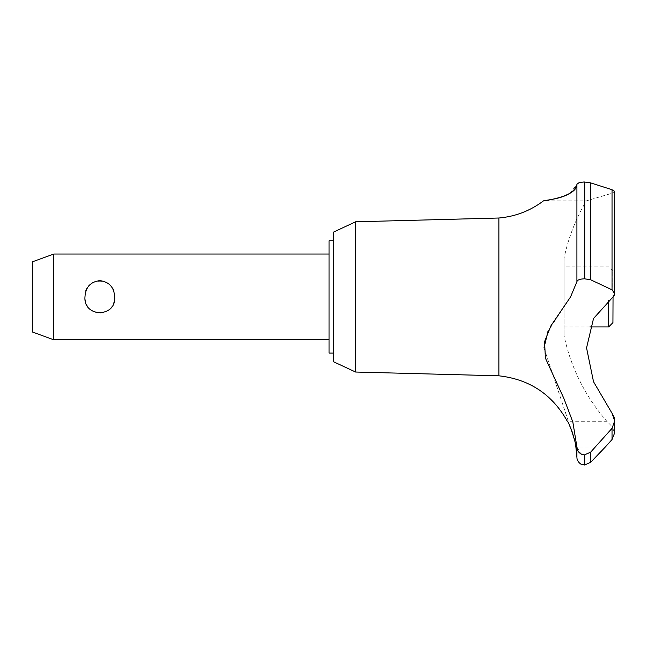 <?xml version="1.0" encoding="UTF-8"?>
<svg xmlns="http://www.w3.org/2000/svg" width="647" height="647" viewBox="0 0 647 647"><rect width="100%" height="100%" fill="white"/><g stroke="black" fill="none" stroke-linecap="round" stroke-linejoin="round"><path stroke-width="0.49" stroke-dasharray="3.23 2.43" d="M333.359 232.168L333.359 361.665M329.072 240.741L329.072 353.084M355.599 221.8L355.599 372.033M498.877 218.015L498.877 375.81M568.786 423.963L567.322 421.262L606.829 421.262L612.022 426.543L612.022 413.263L593.525 381.738L586.554 347.908L593.525 318.494L612.935 297.013L612.935 271.19L612.935 322.643M544.515 200.716L549.166 199.939M556.072 198.483L564.702 195.806M569.748 193.413L576.914 184.484L579.583 182.624M581.152 182.276L582.793 182.074M614.286 190.808L614.65 293.568L612.03 289.832L590.735 279.803L584.548 278.808L584.548 182.001L588.099 182.284M590.735 279.803L590.735 182.915L614.052 190.606M564.055 258.25L564.055 335.583L564.055 258.25A188.665 188.665 0 0 1 586.328 200.869L612.03 193.243L612.022 296.916L612.022 193.243L614.65 191.52L612.022 193.243L586.328 200.869L543.496 200.869M576.914 184.484L576.914 281.688L570.557 296.916L547.969 331.393M575.207 443.066L574.463 439.645M574.148 438.342L573.614 436.361M573.307 435.318L572.991 434.307M572.757 433.563L572.49 432.778M572.328 432.285L572.11 431.678M571.932 431.177L571.649 430.425M571.115 429.074L570.913 428.573M569.166 424.723L568.948 424.286M612.022 413.263L612.022 426.543L614.65 432.883L612.022 426.543L606.829 421.262A188.665 188.665 0 0 1 564.055 335.583M582.154 454.477L584.718 454.898L590.735 452.059L612.03 428.33L612.03 439.539L605.341 446.996L575.879 446.996M114.681 296.916C116.371 276.051 83.277 276.051 84.967 296.916C85.541 306.605 90.491 312.04 99.824 313.205C109.157 312.04 114.107 306.605 114.681 296.916M53.79 339.796L53.79 254.036M32.35 261.841L32.35 331.992M608.649 300.345L608.649 326.929M564.055 296.916L564.055 266.896L564.055 296.916M612.03 428.33L614.65 420.946L614.537 419.248M584.718 454.898L584.718 464.999M584.548 454.898L584.548 464.999M543.981 347.94L576.914 446.996L576.914 457.356M576.914 446.996L580.901 453.911M613.041 296.916L613.995 295.719M614.262 295.218L614.642 293.778M584.548 278.808C579.874 278.962 577.326 279.925 576.914 281.696M584.718 182.001L584.718 278.808M333.359 296.916L333.359 353.084L333.359 296.916M612.022 296.916L612.022 297.766L612.022 296.916M590.735 452.059L590.735 462.241M612.03 189.708L612.03 289.832M612.935 271.19L608.649 266.896L564.055 266.896M564.055 326.929L589.886 326.929M614.65 432.883L614.65 420.946"/><path stroke-width="0.97" d="M333.359 353.084L329.072 353.084L329.072 240.741L333.359 240.741M355.599 221.8L333.359 232.168L333.359 361.665L355.599 372.033L355.599 221.8L498.877 218.015C515.384 216.551 530.249 210.841 543.48 200.869L544.515 200.716M355.599 372.033L498.877 375.81L498.877 218.015M589.886 326.929L608.649 326.929L612.935 322.643L613.041 296.916L593.525 318.494L586.554 347.908L593.525 381.738L612.03 413.263L614.65 420.946L612.03 428.33L590.735 452.059L584.548 454.898C579.874 454.34 577.326 451.703 576.914 446.98L572.83 421.981L563.861 398.398L545.413 358.147L544.556 341.713L550.88 325.878L570.557 296.916L576.914 281.688L576.914 184.484C577.051 197.27 540.019 201.354 543.698 200.837C545.235 199.874 573.193 198.864 576.914 184.484C577.213 183.069 579.752 182.236 584.548 182.001L584.192 182.001M549.166 199.939L556.072 198.483M564.702 195.806L569.748 193.413M579.583 182.624L581.152 182.276M582.793 182.074L583.869 182.009M588.099 182.284L590.735 182.915L584.548 182.001L584.548 278.808L590.735 279.803L612.03 289.832L614.65 293.568L613.041 296.916M584.718 454.898L584.718 464.999L584.548 454.898M612.03 428.33L612.03 439.539L614.65 432.883L612.03 439.539L605.341 446.996L590.735 462.241L590.735 452.059M498.877 375.81C529.464 379.263 552.279 394.411 567.322 421.262C568.737 420.55 577.261 447.239 575.879 446.996L575.207 443.066M574.463 439.645L574.148 438.342M573.614 436.361L573.307 435.318M572.991 434.307L572.757 433.563M572.49 432.778L572.328 432.285M572.11 431.678L571.932 431.177M571.649 430.425L571.115 429.074M570.913 428.573L569.166 424.723M53.79 254.036L53.79 339.796L32.35 331.992L32.35 261.841L53.79 254.036L329.072 254.036M84.967 296.916C85.541 287.219 90.491 281.793 99.824 280.62C109.157 281.793 114.107 287.219 114.681 296.916C116.371 317.782 83.277 317.782 84.967 296.916M608.649 326.929L608.649 300.345M576.914 281.696C577.326 279.925 579.874 278.962 584.548 278.808M614.537 419.248L614.076 417.178M613.954 416.814L612.022 413.263M584.548 464.999L581.208 464.198C581.556 464.7 576.881 461.909 576.914 457.356L576.914 446.996M580.901 453.911L582.154 454.477M547.969 331.393L543.981 347.94M613.995 295.719L614.262 295.218M614.642 293.778L614.65 191.52L612.03 189.708L590.735 182.907L590.735 279.803M584.718 278.808L584.718 182.001M612.03 289.832L612.03 189.708M329.072 339.796L53.79 339.796M614.65 432.883L614.65 420.946M584.718 464.999L590.735 462.241M576.914 457.356L575.879 446.996"/></g></svg>
